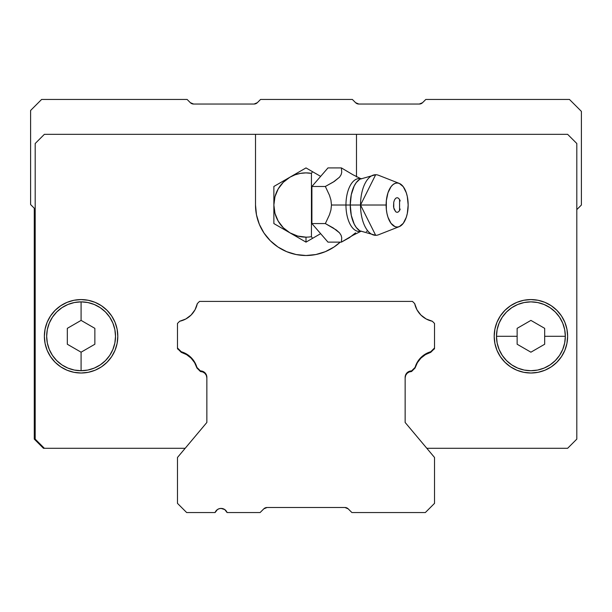 <?xml version="1.0" encoding="UTF-8"?>
<svg xmlns="http://www.w3.org/2000/svg" width="612" height="612" viewBox="0 0 612 612"><rect width="100%" height="100%" fill="white"/><g stroke="black" fill="none" stroke-linecap="round" stroke-linejoin="round"><path stroke-width="0.92" d="M266.021 507.616L267.054 507.501A4.59 4.59 0 0 0 267.046 507.501L344.946 507.501L267.054 507.501L264.835 508.067L266.021 507.616A4.59 4.59 0 0 0 265.279 507.853L266.021 507.616M264.69 508.151L265.279 507.853M264.897 508.037A4.59 4.59 0 0 0 263.803 508.847L260.1 512.55L227.09 512.55L260.1 512.55L263.803 508.847A4.59 4.59 0 0 1 267.054 507.501L267.039 507.501M217.444 509.551L219.18 508.71L217.444 509.551L215.08 512.55L186.66 512.55L215.08 512.55A6.426 6.426 0 0 1 227.09 512.55L224.726 509.551L221.085 508.419L222.99 508.71M186.66 512.55L177.48 503.37L177.48 457.47L206.856 422.464L206.856 377.344L206.856 422.464L177.48 457.47L177.48 503.37L186.66 512.55M202.886 371.408L204.974 372.8L202.886 371.408L200.43 370.918L196.919 367.407L200.43 370.918A6.426 6.426 0 0 1 206.856 377.344L206.366 374.881L206.856 377.344M181.251 351.739A22.95 22.95 0 0 1 196.919 367.407L197.133 368.21A22.95 22.95 0 0 0 196.919 367.407L194.631 362.113L191.105 357.553L186.545 354.027L181.251 351.739L177.48 347.968L177.48 323.442L179.676 321.246L177.48 323.442L177.48 347.968L181.251 351.739L180.448 351.525A22.95 22.95 0 0 1 181.251 351.739M197.316 303.606A22.95 22.95 0 0 1 179.676 321.246L185.841 318.967L191.105 315.035L195.037 309.771L197.316 303.606L199.512 301.41L412.488 301.41L414.684 303.606L412.488 301.41L199.512 301.41L197.316 303.606M432.324 321.246A22.95 22.95 0 0 1 414.684 303.606L416.963 309.771L420.895 315.035L426.159 318.967L432.324 321.246L434.52 323.442L434.52 347.968L430.749 351.739L434.52 347.968L434.52 323.442L432.324 321.246M430.749 351.739L425.455 354.027L420.895 357.553L417.369 362.113L415.081 367.407A22.95 22.95 0 0 0 414.867 368.21L415.081 367.407L411.57 370.918L415.081 367.407A22.95 22.95 0 0 1 430.749 351.739L431.552 351.525A22.95 22.95 0 0 0 430.749 351.739L431.552 351.525M405.144 377.344A6.426 6.426 0 0 1 411.57 370.918L409.114 371.408L407.026 372.8L405.634 374.881L405.144 377.344L405.144 422.464L434.52 457.47L434.52 503.37L425.34 512.55L351.9 512.55L348.197 508.847A4.59 4.59 0 0 0 344.946 507.501L344.954 507.501A4.59 4.59 0 0 1 348.197 508.847L351.9 512.55L425.34 512.55L434.52 503.37L434.52 457.47L405.144 422.464L405.144 377.344L405.634 374.881M347.165 508.067L344.946 507.501L348.197 508.847M346.384 507.731L344.946 507.501M204.974 372.8L206.366 374.881L204.974 372.8M219.18 508.71L221.085 508.419L219.18 508.71M263.803 508.847L267.054 507.501M184.579 352.986L186.346 353.912M190.363 102.694L193.614 104.04A4.59 4.59 0 0 1 190.363 102.694L187.119 99.45L41.616 99.45L30.6 110.466L30.6 204.561L34.272 208.233L34.272 439.11L43.452 448.29L44.37 448.29L43.452 448.29L34.272 439.11L34.272 208.233L30.6 204.561L30.6 110.466L41.616 99.45L187.119 99.45L190.363 102.694L193.614 104.04L254.064 104.04L257.315 102.694L260.559 99.45L352.359 99.45L355.603 102.694L358.854 104.04L419.304 104.04L422.555 102.694L425.799 99.45L569.466 99.45L581.4 111.384L581.4 205.02L576.81 209.61L576.81 439.11L567.63 448.29L576.81 439.11L567.63 448.29L426.816 448.29L567.63 448.29L576.81 439.11L576.81 209.61L581.4 205.02L581.4 111.384L569.466 99.45L425.799 99.45L422.555 102.694A4.59 4.59 0 0 1 419.304 104.04L421.064 103.688M416.328 364.079L417.254 362.312M425.654 353.912L427.421 352.986L425.654 353.912M434.52 348.006L434.313 349.062L434.52 348.006A2.754 2.754 0 0 1 434.451 348.626M177.48 348.006L177.687 349.062L177.48 348.006A2.754 2.754 0 0 0 177.549 348.626M358.854 104.04A4.59 4.59 0 0 1 355.603 102.694L358.854 104.04L419.304 104.04M355.603 102.694L352.359 99.45L260.559 99.45L257.315 102.694A4.59 4.59 0 0 1 254.064 104.04L255.824 103.688M193.614 104.04L254.064 104.04M206.856 377.933L206.366 375.47L206.856 377.933L206.366 375.47L204.974 373.389L202.886 371.997L200.43 371.507A6.426 6.426 0 0 1 206.856 377.933L206.856 422.464L206.856 377.933L206.366 375.47L206.856 377.933M101.47 305.748A36.72 36.72 0 0 0 95.143 302.374L88.25 300.278L81.09 299.574A36.72 36.72 0 0 1 117.81 336.294A36.72 36.72 0 0 1 81.09 373.014A36.72 36.72 0 0 1 44.37 336.294A36.72 36.72 0 0 1 81.09 299.574A36.72 36.72 0 0 0 44.37 336.294A36.72 36.72 0 0 0 111.614 356.704M500.387 356.704A36.72 36.72 0 0 0 530.895 373.014A36.72 36.72 0 0 1 494.19 336.294A36.72 36.72 0 0 1 530.91 299.574A36.72 36.72 0 0 0 510.53 305.748M510.492 305.778A36.72 36.72 0 0 0 500.379 315.891L496.982 322.241L494.894 329.134A36.72 36.72 0 0 0 494.894 343.439L496.982 350.347L500.379 356.697L504.946 362.258L510.507 366.825L516.857 370.222L523.75 372.31L530.91 373.014A36.72 36.72 0 0 0 556.859 362.281M494.901 343.477A36.72 36.72 0 0 0 496.975 350.316M496.998 350.37A36.72 36.72 0 0 0 500.371 356.681M74.205 324.368L81.09 320.397L81.09 301.869A34.425 34.425 0 0 1 115.515 336.294A34.425 34.425 0 0 1 81.09 370.719A34.425 34.425 0 0 0 115.515 336.294A34.425 34.425 0 0 0 81.09 301.869L81.09 320.397L94.86 328.346L94.86 344.242L81.09 352.191L81.09 370.719L81.09 352.191L67.32 344.242L74.205 348.22L67.32 344.242L67.32 328.346L81.09 320.397L94.86 328.346L87.975 324.368M496.485 336.294A34.425 34.425 0 0 1 530.91 301.869A34.425 34.425 0 0 1 565.335 336.294A34.425 34.425 0 0 0 530.91 301.869A34.425 34.425 0 0 0 496.485 336.294L517.14 336.294L517.14 328.346L530.91 320.397L544.68 328.346L544.68 336.294L565.335 336.294L544.68 336.294L544.68 344.242L544.68 328.346L544.68 344.242L530.91 352.191L517.14 344.242L517.14 328.346L517.14 344.242L517.14 336.294L496.485 336.294A34.425 34.425 0 0 0 530.91 370.719A34.425 34.425 0 0 0 565.335 336.294A34.425 34.425 0 0 1 530.91 370.719A34.425 34.425 0 0 1 496.485 336.294L497.143 329.577L499.109 323.121L502.284 317.169L506.568 311.952L511.785 307.668L517.737 304.493L524.193 302.527L530.91 301.869L537.627 302.527L544.083 304.493L550.035 307.668L555.252 311.952L559.536 317.169L562.711 323.121L564.677 329.577L565.335 336.294L564.677 343.011L562.711 349.467L559.536 355.419L555.252 360.636L550.035 364.92L544.083 368.095L537.627 370.061L530.91 370.719L524.193 370.061L517.737 368.095L511.785 364.92L506.568 360.636L502.284 355.419L499.109 349.467L497.143 343.011L496.485 336.294M185.184 448.29L44.37 448.29L35.19 439.11L35.19 143.514L44.37 134.334L255.51 134.334L255.51 205.02A50.49 50.49 0 0 0 264.009 233.057L270.297 240.723L277.947 247.003L286.676 251.67L296.147 254.538L306 255.51L315.853 254.538L325.324 251.67L334.053 247.003L340.249 242.123A50.49 50.49 0 0 1 255.51 205.02L255.51 134.334L356.49 134.334L44.37 134.334L35.19 143.514L35.19 439.11L44.37 448.29L185.184 448.29M517.14 328.346L530.91 320.397L544.68 328.346M544.68 344.242L530.91 352.191L517.14 344.242M94.86 328.346L94.86 344.242L81.09 352.191L74.205 348.22M87.975 348.22L94.86 344.242M67.32 344.242L67.32 328.346M81.09 301.869A34.425 34.425 0 0 0 46.665 336.294A34.425 34.425 0 0 0 81.09 370.719A34.425 34.425 0 0 1 46.665 336.294A34.425 34.425 0 0 1 81.09 301.869L87.807 302.527L94.263 304.493L100.215 307.668L105.432 311.952L109.716 317.169L112.891 323.121L114.857 329.577L115.515 336.294L114.857 343.011L112.891 349.467L109.716 355.419L105.432 360.636L100.215 364.92L94.263 368.095L87.807 370.061L81.09 370.719L74.373 370.061L67.917 368.095L61.965 364.92L56.748 360.636L52.464 355.419L49.289 349.467L47.323 343.011L46.665 336.294L47.323 329.577L49.289 323.121L52.464 317.169L56.748 311.952L61.965 307.668L67.917 304.493L74.373 302.527L81.09 301.869M566.926 343.454L567.63 336.294L566.926 329.134L564.838 322.241L561.441 315.891L556.874 310.33L551.313 305.763L544.963 302.366L538.07 300.278L530.91 299.574A36.72 36.72 0 0 1 567.63 336.294A36.72 36.72 0 0 1 530.91 373.014L538.07 372.31L544.963 370.222L551.313 366.825L556.874 362.258L561.441 356.697L564.838 350.347L566.926 343.454L567.63 336.294M81.09 299.574L73.93 300.278L67.037 302.366L60.687 305.763L55.126 310.33L50.559 315.891L47.162 322.241L45.074 329.134L44.37 336.294L45.074 343.454L47.162 350.347L50.559 356.697L55.126 362.258L60.687 366.825L67.037 370.222L73.93 372.31L81.09 373.014L88.25 372.31L95.143 370.222L101.493 366.825L107.054 362.258L111.621 356.697A36.72 36.72 0 0 0 115.002 350.37M556.897 362.243A36.72 36.72 0 0 0 567.63 336.34M567.63 336.248A36.72 36.72 0 0 0 530.91 299.574L523.75 300.278L516.857 302.366L510.507 305.763L504.946 310.33L500.379 315.891L496.982 322.241M111.621 356.697L115.018 350.347A36.72 36.72 0 0 0 117.099 343.477M115.018 350.347L117.106 343.454A36.72 36.72 0 0 0 117.106 329.134L115.018 322.241L111.621 315.891A36.72 36.72 0 0 0 101.508 305.778M264.032 233.088A50.49 50.49 0 0 0 277.917 246.98M277.986 247.026A50.49 50.49 0 0 0 305.969 255.51M306.031 255.51A50.49 50.49 0 0 0 334.014 247.026M334.083 246.98A50.49 50.49 0 0 0 340.249 242.123M256.482 214.873L255.51 205.02L256.482 214.873L259.35 224.344L264.017 233.073M356.49 134.334L356.49 176.937L356.49 134.334L567.63 134.334L576.81 143.514L576.81 439.11L576.81 143.514L567.63 134.334L356.49 134.334M270.297 240.723L277.947 247.003M405.144 377.933L405.144 422.464L405.144 377.933L405.634 375.47L407.026 373.389L409.114 371.997L411.57 371.507L415.081 367.996L417.369 362.702L420.895 358.142L425.455 354.616L430.749 352.328L434.52 348.557L434.52 347.968L434.52 348.557L430.749 352.328A22.95 22.95 0 0 0 415.081 367.996L411.57 371.507A6.426 6.426 0 0 0 405.144 377.933L405.634 375.47M177.48 347.968L177.48 348.557L181.251 352.328L186.545 354.616L191.105 358.142L194.631 362.702L196.919 367.996L200.43 371.507L196.919 367.996A22.95 22.95 0 0 0 181.251 352.328L177.48 348.557L177.48 347.968M117.106 343.454L117.81 336.294L117.106 329.134M111.621 315.891L107.054 310.33L101.493 305.763L95.143 302.366M55.126 310.33L50.559 315.891M45.074 329.134L44.37 336.294M494.894 329.134L494.19 336.294L494.894 343.454M510.507 366.825L516.857 370.222M360.675 178.75A26.446 13.219 90 0 0 345.956 205.02L331.482 205.02L330.931 200.063L329.493 195.327L325.347 186.469L334.374 181.381L339.522 177.182L341.113 174.703L341.726 172.324L341.412 167.917L352.887 174.718L361.271 178.911M360.583 178.788A26.982 13.495 90 0 0 350.255 205.02L345.956 205.02A26.446 13.219 -90 0 1 358.051 178.673M399.261 183.401L378.591 175.292A30.294 15.147 90 0 0 360.529 205.02L375.676 174.726L359.772 179.232L356.253 182.583L354.21 185.941L351.28 194.692L350.255 205.02L386.126 205.02A22.032 11.016 -90 0 1 399.261 183.401A22.032 11.016 -90 0 1 408.158 205.02L407.317 196.59L406.299 192.78L403.262 186.698L399.292 183.409L397.142 182.988L394.992 183.409L392.927 184.663L391.022 186.698L387.977 192.78L386.333 200.721L386.333 209.319L386.96 213.45L387.977 217.26L391.022 223.342L394.992 226.631L397.142 227.052L399.292 226.631L403.262 223.342L406.299 217.26L407.317 213.45L408.158 205.02A22.032 11.016 -90 0 1 399.261 226.639A22.032 11.016 -90 0 1 386.126 205.02L360.529 205.02A30.294 15.147 90 0 0 378.591 234.748L399.261 226.639M361.118 178.559L359.772 179.232M355.564 232.858L349.36 237.716L341.412 242.123L341.726 237.701L341.106 235.322L339.499 232.828L336.332 230.005L325.347 223.571L329.486 214.736L330.931 209.985L331.482 205.02L330.931 200.063L329.493 195.327L325.347 186.469L311.906 186.469L311.906 223.571L320.65 233.662L312.51 238.359L311.447 236.683A32.13 32.13 0 0 1 306 237.15L306 242.123L312.51 238.359L311.447 236.683A32.13 32.13 0 0 1 306 237.15L297.684 236.056L289.935 232.843L283.28 227.74L278.177 221.085L274.964 213.336L273.87 205.02L274.964 196.704L278.177 188.955L283.28 182.3L289.935 177.197L294.976 174.841L300.354 173.387L305.901 172.89L311.447 173.357L311.447 236.683L311.447 173.357L312.51 171.681L320.65 176.378L311.906 186.469L325.347 186.469L333.318 182.047L339.522 177.182L341.113 174.703L341.726 172.324L341.412 167.917L352.887 174.718M400.194 200.935L399.567 199.512L399.567 210.528L400.194 209.097M399.735 199.826L398.542 198.234L397.134 197.676L395.734 198.234L394.541 199.826L393.746 202.205L393.539 206.458L394.09 209.105L395.734 211.806L397.142 212.364L398.55 211.806L399.735 210.214L398.55 211.806L397.142 212.364L395.734 211.806L393.746 207.835L393.746 202.205L394.541 199.826L395.734 198.234L397.134 197.676L398.542 198.234L399.735 199.826M375.676 235.314L360.529 205.02L350.255 205.02L351.28 215.347L354.21 224.099L356.253 227.457L359.772 230.808L375.676 235.314M366.381 231.481L367.728 230.808M360.675 231.29A26.446 13.219 -90 0 1 345.956 205.02L350.255 205.02A26.982 13.495 90 0 0 360.583 231.252M361.271 231.129L352.856 235.337L341.412 242.123L341.726 237.701L341.106 235.322L339.499 232.828L333.295 227.978L325.347 223.571L311.906 223.571L325.347 223.571L329.486 214.736L330.931 209.985L331.482 205.02L345.956 205.02A26.446 13.219 90 0 0 358.051 231.367M327.971 167.917L341.412 167.917L327.971 167.917L320.65 176.378L327.971 167.917M341.412 242.123L327.971 242.123L341.412 242.123M320.65 233.662L327.971 242.123L320.65 233.662L306 242.123L306 237.15A32.13 32.13 0 0 1 289.935 232.843L306 242.123L289.935 232.843A32.13 32.13 0 0 1 311.447 173.357L312.51 171.681L306 167.917L273.87 186.469L273.87 223.571L289.935 232.843L273.87 223.571L273.87 186.469L306 167.917L320.65 176.378L311.906 186.469L311.906 223.571L320.65 233.662"/></g></svg>
